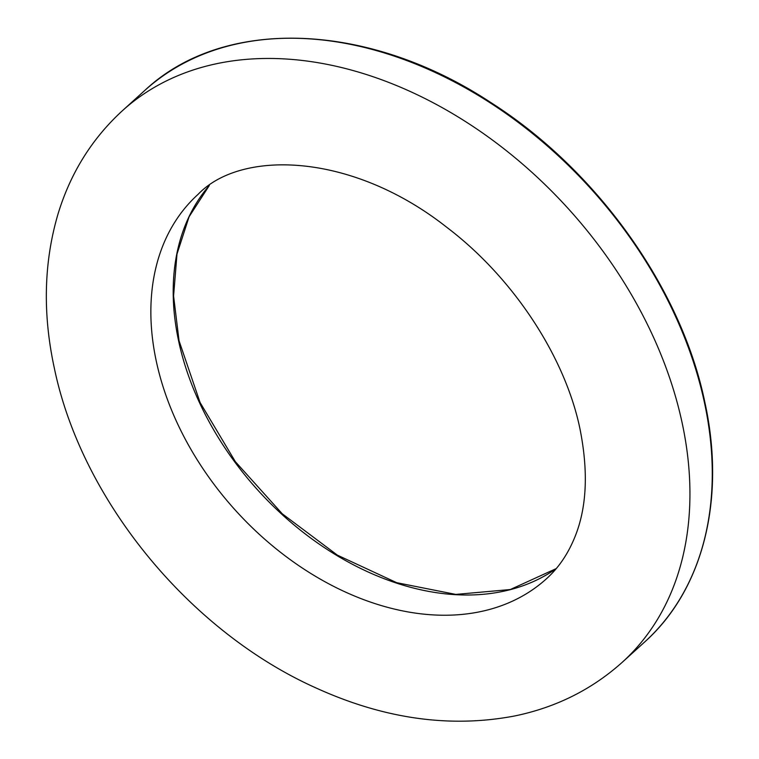 <?xml version="1.0" encoding="UTF-8"?>
<svg xmlns="http://www.w3.org/2000/svg" width="759" height="759" viewBox="0 0 759 759"><rect width="100%" height="100%" fill="white"/><g stroke="black" fill="none" stroke-linecap="round" stroke-linejoin="round"><path stroke-width="1.14" d="M209.323 185.481L189.086 216.761L176.989 254.075L173.583 295.972L179.048 340.763L200.072 402.517L235.337 461.643L282.263 513.805L337.404 555.161L396.71 582.694L455.789 594.411L510.285 589.544L556.262 568.576A259.398 184.484 47.8 0 1 336.778 555.465A259.398 184.484 47.8 0 1 178.726 341.455A259.398 184.484 47.8 0 1 209.294 185.5M644.419 642.209A372.176 264.692 -132.2 0 0 704.324 402.033A372.176 264.692 -132.2 0 0 464.204 87.247A372.176 264.692 -132.2 0 0 144.77 90.463L122.436 110.691A372.176 264.692 47.8 0 1 441.871 107.465A372.176 264.692 47.8 0 1 681.999 422.251A372.176 264.692 47.8 0 1 622.095 662.427L644.419 642.209C703.451 589.61 726.183 498.473 704.656 401.34C681.07 287.965 596.754 170.063 491.168 102.769C368.428 21.594 223.639 16.319 144.77 90.463M546.385 578.832A259.398 184.484 47.8 0 1 323.751 581.081A259.398 184.484 47.8 0 1 156.392 361.682A259.398 184.484 47.8 0 1 198.146 194.285C241.371 149.162 352.404 152.673 447.023 227.501C513.672 278.06 565.142 357.1 579.952 428.759C588.595 472.032 586.792 508.397 574.535 537.856C567.675 554.497 558.292 568.149 546.385 578.832M122.436 110.691C91.877 138.717 70.378 173.242 57.94 214.275C43.775 262.567 42.58 313.875 54.344 368.191C81.754 500.579 190.082 632.067 317.101 688.451C384.718 719.029 450.618 728.185 514.82 715.936C556.005 707.407 591.754 689.57 622.095 662.427"/></g></svg>
